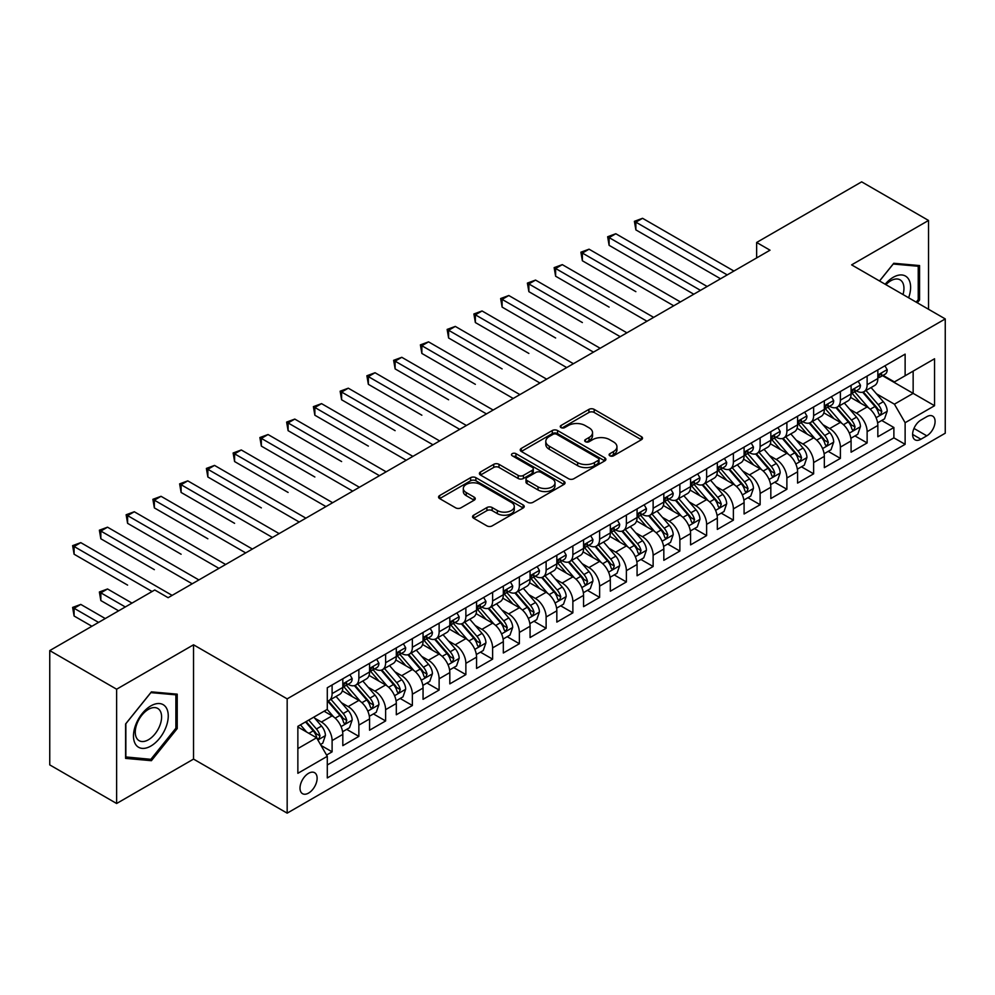 <?xml version="1.0" encoding="UTF-8"?>
<svg xmlns="http://www.w3.org/2000/svg" width="995" height="995" viewBox="0 0 995 995"><rect width="100%" height="100%" fill="white"/><g stroke="black" fill="none" stroke-linecap="round" stroke-linejoin="round"><path stroke-width="1.49" d="M609.86 455.81A2.599 1.505 0 0 0 613.542 455.81L641.439 439.703A3.719 2.139 0 0 0 642.521 438.186A3.719 2.139 0 0 0 641.439 436.668L594.177 409.38A3.719 2.139 0 0 0 588.928 409.38L561.018 425.487A2.599 1.505 0 0 0 560.26 426.544A2.599 1.505 0 0 0 561.018 427.601A2.599 1.505 0 0 0 564.7 427.601L568.307 425.524A11.878 6.865 0 0 1 585.11 425.524L589.052 427.8A11.878 6.865 0 0 1 592.535 432.651A11.878 6.865 0 0 1 589.052 437.501L585.446 439.579A2.599 1.505 0 0 0 584.687 440.648A2.599 1.505 0 0 0 585.446 441.705A2.599 1.505 0 0 0 589.115 441.705L592.734 439.616A11.878 6.865 0 0 1 609.537 439.616L613.48 441.892A11.878 6.865 0 0 1 616.95 446.743A11.878 6.865 0 0 1 613.48 451.593L609.86 453.683A2.599 1.505 0 0 0 609.102 454.74A2.599 1.505 0 0 0 609.86 455.81L609.86 453.683M308.574 793.077A12.102 6.99 120 0 0 316.472 782.406A12.102 6.99 120 0 0 314.619 772.705A12.102 6.99 120 0 0 308.574 773.302A12.102 6.99 120 0 0 300.664 783.973A12.102 6.99 120 0 0 302.517 793.674A12.102 6.99 120 0 0 308.574 793.077M473.645 515.199A3.719 2.139 0 0 0 472.563 516.716A3.719 2.139 0 0 0 473.645 518.221L486.916 525.882A3.719 2.139 0 0 0 492.164 525.882L523.146 507.997A3.719 2.139 0 0 0 524.228 506.48A3.719 2.139 0 0 0 523.146 504.962L475.884 477.675A3.719 2.139 0 0 0 470.635 477.675L439.641 495.56A3.719 2.139 0 0 0 438.559 497.077A3.719 2.139 0 0 0 439.641 498.594L455.66 507.836A3.719 2.139 0 0 0 460.909 507.836L474.18 500.187A3.719 2.139 0 0 0 475.262 498.669A3.719 2.139 0 0 0 474.18 497.152L466.232 492.562A9.938 5.734 0 0 1 463.322 488.508A9.938 5.734 0 0 1 469.453 483.209A9.938 5.734 0 0 1 480.274 484.453L511.393 502.425A9.938 5.734 0 0 1 514.303 506.48A9.938 5.734 0 0 1 508.171 511.778A9.938 5.734 0 0 1 497.351 510.534L492.164 507.537A3.719 2.139 0 0 0 486.916 507.537L473.645 515.199L473.645 518.221M193.54 644.797L116.626 689.212L49.75 650.593L49.75 764.894L116.626 803.5L193.54 759.098L287.169 813.151L287.169 698.863L193.54 644.797L193.54 759.098M928.534 309.271L928.534 220.455L851.62 264.869L945.25 318.922L287.169 698.863M928.534 220.455L861.658 181.849L756.648 242.469L756.648 257.916M49.75 650.593L154.747 589.973L168.13 597.697L770.03 250.193L756.648 242.469M568.568 478.732A3.719 2.139 0 0 0 573.829 478.732L604.811 460.847A3.719 2.139 0 0 0 605.893 459.329A3.719 2.139 0 0 0 604.811 457.812L557.548 430.524A3.719 2.139 0 0 0 552.287 430.524L521.305 448.409A3.719 2.139 0 0 0 520.223 449.927A3.719 2.139 0 0 0 521.305 451.444L568.568 478.732M513.283 456.369A2.599 1.505 0 0 1 515.92 456.73L515.92 453.645L563.978 481.381A3.719 2.139 0 0 1 565.06 482.898A3.719 2.139 0 0 1 563.978 484.416L532.997 502.313A3.719 2.139 0 0 1 527.736 502.313L480.473 475.025L480.473 471.991A3.719 2.139 0 0 0 479.391 473.508A3.719 2.139 0 0 0 480.473 475.025M480.473 471.991L493.731 464.329A3.719 2.139 0 0 1 498.992 464.329L518.159 475.399A3.719 2.139 0 0 0 523.407 475.399L532.201 470.324A3.719 2.139 0 0 0 533.295 468.807A3.719 2.139 0 0 0 532.201 467.289L512.251 455.772A2.599 1.505 0 0 1 511.492 454.703A2.599 1.505 0 0 1 513.097 453.322A2.599 1.505 0 0 1 515.92 453.645M326.559 755.043L332.106 751.834L321.012 745.429M314.694 718.154L321.41 722.022A15.136 8.731 60 0 1 332.106 740.566L342.815 734.385L342.815 745.653L358.859 736.387L346.695 729.36M341.447 702.706L348.163 706.587A15.136 8.731 60 0 1 358.859 725.119L369.568 718.937L369.568 730.218L385.612 720.952L373.436 713.925M368.2 687.259L374.916 691.139A15.136 8.731 60 0 1 385.612 709.671L396.308 703.49L396.308 714.771L412.365 705.505L400.189 698.478M394.953 671.812L401.669 675.692A15.136 8.731 60 0 1 412.365 694.224L423.062 688.055L423.062 699.323L439.118 690.057L426.942 683.03M421.693 656.377L428.41 660.245A15.136 8.731 60 0 1 439.118 678.789L449.815 672.608L449.815 683.876L465.871 674.61L453.695 667.583M448.446 640.929L455.163 644.81A15.136 8.731 60 0 1 465.871 663.342L476.568 657.16L476.568 668.441L492.612 659.163L480.448 652.135M475.2 625.482L481.916 629.362A15.136 8.731 60 0 1 492.612 647.894L503.321 641.713L503.321 652.994L519.365 643.728L507.201 636.7M501.953 610.034L508.669 613.915A15.136 8.731 60 0 1 519.365 632.447L530.074 626.265L530.074 637.546L546.118 628.28L533.954 621.253M528.706 594.587L535.422 598.468A15.136 8.731 60 0 1 546.118 616.999L556.827 610.83L556.827 622.099L572.871 612.833L560.695 605.806M555.459 579.152L562.175 583.02A15.136 8.731 60 0 1 572.871 601.565L583.567 595.383L583.567 606.651L599.624 597.386L587.448 590.358M582.212 563.705L588.928 567.585A15.136 8.731 60 0 1 599.624 586.117L610.321 579.936L610.321 591.217L626.377 581.951L614.201 574.911M608.952 548.257L615.669 552.138A15.136 8.731 60 0 1 626.377 570.67L637.074 564.488L637.074 575.769L653.13 566.503L640.954 559.476M635.705 532.81L642.422 536.691A15.136 8.731 60 0 1 653.13 555.222L663.827 549.041L663.827 560.322L679.871 551.056L667.707 544.029M662.459 517.363L669.175 521.243A15.136 8.731 60 0 1 679.871 539.775L690.58 533.606L690.58 544.874L706.624 535.608L694.46 528.581M689.212 501.928L695.928 505.796A15.136 8.731 60 0 1 706.624 524.34L717.333 518.159L717.333 529.427L733.377 520.161L721.213 513.134M715.965 486.48L722.681 490.361A15.136 8.731 60 0 1 733.377 508.893L744.086 502.711L744.086 513.992L760.13 504.726L747.954 497.699M742.718 471.033L749.434 474.913A15.136 8.731 60 0 1 760.13 493.445L770.826 487.264L770.826 498.545L786.883 489.279L774.707 482.252M769.471 455.586L776.187 459.466A15.136 8.731 60 0 1 786.883 477.998L797.58 471.829L797.58 483.097L813.636 473.831L801.46 466.804M796.211 440.151L802.928 444.019A15.136 8.731 60 0 1 813.636 462.551L824.333 456.382L824.333 467.65L840.389 458.384L828.213 451.357M822.964 424.703L829.681 428.584A15.136 8.731 60 0 1 840.389 447.116L851.086 440.934L851.086 452.203L867.13 442.937L867.13 431.668A15.136 8.731 -120 0 0 856.434 413.136L849.718 409.256M854.966 435.909L867.13 442.937M342.815 734.385A15.136 8.731 -120 0 0 332.106 715.853L324.084 711.214M369.568 718.937A15.136 8.731 -120 0 0 358.859 700.405L342.317 690.853M396.308 703.49A15.136 8.731 -120 0 0 385.612 684.958L369.07 675.406M423.062 688.055A15.136 8.731 -120 0 0 412.365 669.511L395.823 659.959M449.815 672.608A15.136 8.731 -120 0 0 439.118 654.076L422.576 644.524M476.568 657.16A15.136 8.731 -120 0 0 465.871 638.628L449.317 629.076M503.321 641.713A15.136 8.731 -120 0 0 492.612 623.181L476.07 613.629M530.074 626.265A15.136 8.731 -120 0 0 519.365 607.734L502.823 598.182M556.827 610.83A15.136 8.731 -120 0 0 546.118 592.286L529.576 582.747M583.567 595.383A15.136 8.731 -120 0 0 572.871 576.851L556.329 567.299M610.321 579.936A15.136 8.731 -120 0 0 599.624 561.404L583.082 551.852M637.074 564.488A15.136 8.731 -120 0 0 626.377 545.956L609.835 536.404M663.827 549.041A15.136 8.731 -120 0 0 653.13 530.509L636.576 520.957M690.58 533.606A15.136 8.731 -120 0 0 679.871 515.074L663.329 505.522M717.333 518.159A15.136 8.731 -120 0 0 706.624 499.627L690.082 490.075M744.086 502.711A15.136 8.731 -120 0 0 733.377 484.179L716.835 474.627M770.826 487.264A15.136 8.731 -120 0 0 760.13 468.732L743.588 459.18M797.58 471.829A15.136 8.731 -120 0 0 786.883 453.285L770.341 443.733M824.333 456.382A15.136 8.731 -120 0 0 813.636 437.85L797.094 428.298M851.086 440.934A15.136 8.731 -120 0 0 840.389 422.402L823.835 412.85M926.793 416.681L920.91 420.089A11.729 6.766 120 0 0 913.248 430.425A11.729 6.766 120 0 0 915.039 439.815A11.729 6.766 120 0 0 920.91 439.23L926.793 435.835A11.729 6.766 120 0 0 934.454 425.499A11.729 6.766 120 0 0 932.651 416.109A11.729 6.766 120 0 0 926.793 416.681M287.169 813.151L945.25 433.211L945.25 318.922M297.866 748.588L316.597 737.78L327.293 756.312L327.293 777.941L905.127 444.33L905.127 422.713L894.418 404.181L876.471 393.809M327.293 756.312L297.866 773.302L297.866 726.35L327.293 709.36L327.293 687.744L905.127 354.133L905.127 375.762L934.554 358.772L934.554 405.724L905.127 422.713M348.026 684.261L348.163 684.349A15.136 8.731 60 0 0 355.725 685.095L366.434 678.913A15.136 8.731 -120 0 0 369.568 671.986L369.568 663.342M374.767 668.814L374.916 668.901A15.136 8.731 60 0 0 382.478 669.647L393.174 663.466A15.136 8.731 -120 0 0 396.308 656.538L396.308 647.894M401.52 653.367L401.669 653.454A15.136 8.731 60 0 0 409.231 654.2L419.927 648.019A15.136 8.731 -120 0 0 423.062 641.091L423.062 632.447M428.273 637.932L428.41 638.006A15.136 8.731 60 0 0 435.984 638.753L446.68 632.584A15.136 8.731 -120 0 0 449.815 625.656L449.815 616.999M455.026 622.484L455.163 622.559A15.136 8.731 60 0 0 462.737 623.318L473.433 617.136A15.136 8.731 -120 0 0 476.568 610.209L476.568 601.552M481.779 607.037L481.916 607.124A15.136 8.731 60 0 0 489.478 607.87L500.187 601.689A15.136 8.731 -120 0 0 503.321 594.761L503.321 586.117M508.532 591.59L508.669 591.677A15.136 8.731 60 0 0 516.231 592.423L526.94 586.242A15.136 8.731 -120 0 0 530.074 579.314L530.074 570.67M535.285 576.142L535.422 576.229A15.136 8.731 60 0 0 542.984 576.976L553.693 570.807A15.136 8.731 -120 0 0 556.827 563.879L556.827 555.222M562.026 560.707L562.175 560.782A15.136 8.731 60 0 0 569.737 561.528L580.433 555.359A15.136 8.731 -120 0 0 583.567 548.432L583.567 539.775M588.779 545.26L588.928 545.335A15.136 8.731 60 0 0 596.49 546.093L607.186 539.912A15.136 8.731 -120 0 0 610.321 532.984L610.321 524.34M615.532 529.813L615.669 529.9A15.136 8.731 60 0 0 623.243 530.646L633.939 524.464A15.136 8.731 -120 0 0 637.074 517.537L637.074 508.893M642.285 514.365L642.422 514.452A15.136 8.731 60 0 0 649.996 515.199L660.692 509.017A15.136 8.731 -120 0 0 663.827 502.089L663.827 493.445M669.038 498.93L669.175 499.005A15.136 8.731 60 0 0 676.737 499.751L687.446 493.582A15.136 8.731 -120 0 0 690.58 486.654L690.58 477.998M695.791 483.483L695.928 483.558A15.136 8.731 60 0 0 703.49 484.316L714.199 478.135A15.136 8.731 -120 0 0 717.333 471.207L717.333 462.551M722.544 468.036L722.681 468.11A15.136 8.731 60 0 0 730.243 468.869L740.952 462.687A15.136 8.731 -120 0 0 744.086 455.76L744.086 447.116M749.285 452.588L749.434 452.675A15.136 8.731 60 0 0 756.996 453.421L767.692 447.24A15.136 8.731 -120 0 0 770.826 440.312L770.826 431.668M776.038 437.141L776.187 437.228A15.136 8.731 60 0 0 783.749 437.974L794.445 431.793A15.136 8.731 -120 0 0 797.58 424.865L797.58 416.221M802.791 421.706L802.928 421.78A15.136 8.731 60 0 0 810.502 422.527L821.198 416.358A15.136 8.731 -120 0 0 824.333 409.43L824.333 400.774M829.544 406.258L829.681 406.333A15.136 8.731 60 0 0 837.255 407.092L847.951 400.91A15.136 8.731 -120 0 0 851.086 393.983L851.086 385.326M327.293 764.968L893.883 437.85L893.883 427.502L877.839 436.768L877.839 425.487A15.136 8.731 -120 0 0 867.13 406.955L850.588 397.403M856.297 390.811L856.434 390.898A15.136 8.731 -120 0 0 863.996 391.644A15.136 8.731 -120 0 0 867.13 384.717L867.13 376.06M863.996 391.644L874.704 385.463A15.136 8.731 -120 0 0 877.839 378.535L877.839 369.891M332.106 684.958L332.106 693.614A15.136 8.731 60 0 1 328.972 700.542A15.136 8.731 60 0 1 327.293 701.152M328.972 700.542L339.681 694.361A15.136 8.731 -120 0 0 342.815 687.433L342.815 678.777M358.859 669.511L358.859 678.167A15.136 8.731 60 0 1 355.725 685.095M385.612 654.076L385.612 662.72A15.136 8.731 60 0 1 382.478 669.647M412.365 638.628L412.365 647.272A15.136 8.731 60 0 1 409.231 654.2M439.118 623.181L439.118 631.825A15.136 8.731 60 0 1 435.984 638.753M465.871 607.734L465.871 616.39A15.136 8.731 60 0 1 462.737 623.318M492.612 592.286L492.612 600.943A15.136 8.731 60 0 1 489.478 607.87M519.365 576.851L519.365 585.495A15.136 8.731 60 0 1 516.231 592.423M546.118 561.404L546.118 570.048A15.136 8.731 60 0 1 542.984 576.976M572.871 545.956L572.871 554.601A15.136 8.731 60 0 1 569.737 561.528M599.624 530.509L599.624 539.166A15.136 8.731 60 0 1 596.49 546.093M626.377 515.062L626.377 523.718A15.136 8.731 60 0 1 623.243 530.646M653.13 499.627L653.13 508.271A15.136 8.731 60 0 1 649.996 515.199M679.871 484.179L679.871 492.823A15.136 8.731 60 0 1 676.737 499.751M706.624 468.732L706.624 477.389A15.136 8.731 60 0 1 703.49 484.316M733.377 453.285L733.377 461.941A15.136 8.731 60 0 1 730.243 468.869M760.13 437.85L760.13 446.494A15.136 8.731 60 0 1 756.996 453.421M786.883 422.402L786.883 431.046A15.136 8.731 60 0 1 783.749 437.974M813.636 406.955L813.636 415.599A15.136 8.731 60 0 1 810.502 422.527M840.389 391.508L840.389 400.164A15.136 8.731 60 0 1 837.255 407.092M840.389 447.116L840.389 458.384M813.636 462.551L813.636 473.831M786.883 477.998L786.883 489.279M760.13 493.445L760.13 504.726M733.377 508.893L733.377 520.161M706.624 524.34L706.624 535.608M679.871 539.775L679.871 551.056M653.13 555.222L653.13 566.503M626.377 570.67L626.377 581.951M599.624 586.117L599.624 597.386M572.871 601.565L572.871 612.833M546.118 616.999L546.118 628.28M519.365 632.447L519.365 643.728M492.612 647.894L492.612 659.163M465.871 663.342L465.871 674.61M439.118 678.789L439.118 690.057M412.365 694.224L412.365 705.505M385.612 709.671L385.612 720.952M358.859 725.119L358.859 736.387M332.106 740.566L332.106 751.834M316.597 737.78L297.866 726.972M894.418 404.181L913.149 393.361L913.149 371.123L934.554 358.772M882.515 375.675L934.554 405.724M883.05 375.364L894.418 381.931L905.127 375.762M116.626 689.212L116.626 803.5M881.719 420.475L893.883 427.502M893.883 437.85L905.127 444.33M917.315 302.791L919.567 299.992L919.567 265.565L893.759 263.265L879.518 280.976M125.594 758.389L151.402 760.69L177.222 728.576L177.222 694.162L151.402 691.861L125.594 723.974L125.594 758.389M918.236 299.221L919.567 299.992M175.879 727.805L177.222 728.576M148.678 759.123L151.402 760.69M610.905 456.17L613.48 454.69A11.878 6.865 0 0 0 616.95 449.839L616.95 446.743M592.535 432.651L592.535 435.735A11.878 6.865 0 0 1 589.052 440.586L586.478 442.078M641.389 439.728L594.177 412.465A3.719 2.139 0 0 0 588.928 412.465L562.063 427.974M604.761 460.872L557.548 433.609A3.719 2.139 0 0 0 552.287 433.609L521.355 451.469M598.244 460.387A2.599 1.505 0 0 0 599.002 459.329A2.599 1.505 0 0 0 598.244 458.272L556.752 434.317A2.599 1.505 0 0 0 553.083 434.317L549.277 436.519A11.878 6.865 0 0 0 545.795 441.37A11.878 6.865 0 0 0 549.277 446.22L577.635 462.588A11.878 6.865 0 0 0 594.438 462.588L598.244 460.387L598.244 463.483A2.599 1.505 0 0 0 599.002 462.414L599.002 459.329M545.795 441.37L545.795 444.454A11.878 6.865 0 0 0 549.277 449.305L549.277 446.22M598.244 463.483L594.438 465.672A11.878 6.865 0 0 1 577.635 465.672L549.277 449.305M480.523 475.05L493.731 467.426L493.731 464.329M533.295 468.807L533.295 471.891A3.719 2.139 0 0 1 532.201 473.409L523.407 478.483A3.719 2.139 0 0 1 518.159 478.483L498.992 467.426A3.719 2.139 0 0 0 493.731 467.426M515.92 456.73L563.929 484.453M538.046 486.878A9.938 5.734 0 0 0 548.879 488.122A9.938 5.734 0 0 0 555.011 482.824A9.938 5.734 0 0 0 552.101 478.769L541.131 472.438A3.719 2.139 0 0 0 535.882 472.438L527.089 477.525A3.719 2.139 0 0 0 525.994 479.043A3.719 2.139 0 0 0 527.089 480.548L538.046 486.878L538.046 489.975A9.938 5.734 0 0 0 548.879 491.219A9.938 5.734 0 0 0 555.011 485.921L555.011 482.824M525.994 479.043L525.994 482.127A3.719 2.139 0 0 0 527.089 483.645L527.089 480.548M538.046 489.975L527.089 483.645M514.303 506.48L514.303 509.564A9.938 5.734 0 0 1 508.171 514.863A9.938 5.734 0 0 1 497.351 513.619L492.164 510.622A3.719 2.139 0 0 0 486.916 510.622L473.695 518.258M463.322 488.508L463.322 491.605A9.938 5.734 0 0 0 466.232 495.659L466.232 492.562M474.13 500.211L466.232 495.659M523.146 504.962L523.146 507.997L475.884 480.759A3.719 2.139 0 0 0 470.635 480.759L439.69 498.619L439.641 495.56M877.615 422.838L884.53 418.845L887.204 411.122A10.025 5.783 -120 0 0 883.299 401.706L871.073 387.565M868.623 407.938L854.655 391.756M860.675 403.224L852.566 393.833A24.029 13.868 -120 0 0 851.819 393M635.867 291.659L582.373 260.765L582.373 253.053L589.052 249.185L680.406 301.933M862.64 392.192L875.003 406.495A10.025 5.783 60 0 1 878.573 413.41L879.306 414.592L880.662 414.405L881.781 411.557A10.025 5.783 -120 0 0 878.212 404.642L865.986 390.5M863.361 391.955L876.645 407.328A5.112 2.948 60 0 1 877.938 409.331L881.781 411.557M884.928 365.799L887.204 369.73A10.025 5.783 60 0 1 885.127 374.17L880.04 377.105A10.025 5.783 -120 0 0 881.781 374.792L881.57 373.909M727.221 274.906L635.867 222.159L642.559 218.303L733.912 271.038M878.175 377.578L878.212 377.578A10.025 5.783 -120 0 0 880.04 377.105M880.488 374.045L881.781 374.792C881.16 373.287 880.09 373.896 878.573 376.645A10.025 5.783 60 0 1 877.839 378.075M720.542 278.762L635.867 229.882L635.867 222.159L634.4 221.313L642.559 218.303M635.867 229.882L634.4 221.313M908.634 297.779A24.589 14.204 120 0 0 893.224 277.294A24.589 14.204 120 0 0 885.164 284.234M903.012 294.532A18.619 10.746 120 0 0 900.089 279.844A18.619 10.746 120 0 0 890.786 280.764A18.619 10.746 120 0 0 885.911 284.657M879.568 281L893.224 264.023L918.236 266.262L918.236 299.607L916.196 302.144M916.569 265.304L918.236 266.262M165.929 727.308A24.589 14.204 120 0 0 159.561 703.552A24.589 14.204 120 0 0 135.805 724.621A24.589 14.204 120 0 0 142.173 748.377A24.589 14.204 120 0 0 165.929 727.308M159.834 725.579A18.619 10.746 120 0 0 157.745 708.44A18.619 10.746 120 0 0 137.036 723.539A18.619 10.746 120 0 0 139.126 740.678A18.619 10.746 120 0 0 159.834 725.579M125.855 757.083L125.855 723.726L150.867 692.619L175.879 694.846L175.879 728.203L150.867 759.322L125.594 756.921M174.225 693.888L175.879 694.846M850.862 438.285L857.777 434.293L860.451 426.569A10.025 5.783 -120 0 0 856.546 417.154L844.32 403M841.869 423.372L827.902 407.204M833.922 418.671L825.813 409.281A24.029 13.868 -120 0 0 825.066 408.447M609.114 307.107L555.62 276.212L555.62 268.488L562.299 264.633L653.665 317.38M835.887 407.627L848.25 421.942A10.025 5.783 60 0 1 851.819 428.845L852.553 430.039L853.909 429.852L855.041 426.992A10.025 5.783 -120 0 0 851.459 420.089L839.233 405.935M836.608 407.403L849.904 422.775A5.112 2.948 60 0 1 851.185 424.778L855.041 426.992M824.109 453.732L831.024 449.74L833.698 442.016A10.025 5.783 -120 0 0 829.793 432.601L817.567 418.447M815.116 438.82L801.149 422.651M807.169 434.118L799.06 424.728A24.029 13.868 -120 0 0 798.313 423.895M582.373 322.554L528.867 291.659L528.867 283.936L535.559 280.08L626.912 332.815M809.134 423.074L821.497 437.39A10.025 5.783 60 0 1 825.079 444.292L825.8 445.486L827.156 445.287L828.288 442.439A10.025 5.783 -120 0 0 824.706 435.536L812.492 421.382M809.868 422.838L823.151 438.223A5.112 2.948 60 0 1 824.432 440.225L828.288 442.439M797.356 469.167L804.271 465.187L806.945 457.464A10.025 5.783 -120 0 0 803.04 448.048L790.814 433.895M788.363 454.267L774.396 438.099M780.416 449.553L772.307 440.176A24.029 13.868 -120 0 0 771.573 439.33M555.62 337.989L502.114 307.107L502.114 299.383L508.806 295.515L600.159 348.262M782.381 438.521L794.744 452.837A10.025 5.783 60 0 1 798.326 459.74L799.047 460.934L800.403 460.735L801.535 457.887A10.025 5.783 -120 0 0 797.953 450.984L785.739 436.83M783.115 438.285L796.398 453.67A5.112 2.948 60 0 1 797.679 455.66L801.535 457.887M770.603 484.615L777.518 480.622L780.192 472.899A10.025 5.783 -120 0 0 776.287 463.496L764.061 449.342M761.623 469.715L747.643 453.533M753.663 465.001L745.566 455.61A24.029 13.868 -120 0 0 744.82 454.777M528.867 353.436L475.361 322.554L475.361 314.83L482.053 310.962L573.406 363.71M755.628 453.969L767.991 468.284A10.025 5.783 60 0 1 771.573 475.187L772.294 476.369L773.65 476.182L774.782 473.334A10.025 5.783 -120 0 0 771.212 466.431L758.986 452.277M756.362 453.732L769.645 469.105A5.112 2.948 60 0 1 770.926 471.108L774.782 473.334M858.175 381.234L860.451 385.177A10.025 5.783 60 0 1 858.374 389.617L853.287 392.552A10.025 5.783 -120 0 0 855.041 390.239L854.829 389.344M700.48 290.341L609.114 237.606L615.805 233.738L707.159 286.485M851.421 393.013L851.459 393.013A10.025 5.783 -120 0 0 853.287 392.552M853.735 389.493L855.041 390.239C854.406 388.734 853.337 389.344 851.819 392.092A10.025 5.783 60 0 1 851.086 393.522M693.789 294.209L609.114 245.33L609.114 237.606L607.646 236.748L615.805 233.738M609.114 245.33L607.646 236.748M831.422 396.682L833.698 400.624A10.025 5.783 60 0 1 831.621 405.052L826.534 407.987A10.025 5.783 -120 0 0 828.288 405.686L828.076 404.791M673.727 305.788L580.893 252.195L589.052 249.185M824.668 408.46L824.706 408.46A10.025 5.783 -120 0 0 826.534 407.987M826.994 404.94L828.288 405.686C827.653 404.169 826.584 404.791 825.079 407.54A10.025 5.783 60 0 1 824.333 408.957M582.373 260.765L580.893 252.195M804.669 412.129L806.945 416.072A10.025 5.783 60 0 1 804.868 420.499L799.781 423.435A10.025 5.783 -120 0 0 801.535 421.134L801.323 420.238M646.974 321.236L554.14 267.643L562.299 264.633M797.915 423.907L797.953 423.907A10.025 5.783 -120 0 0 799.781 423.435M800.241 420.375L801.535 421.134C800.9 419.616 799.831 420.238 798.326 422.987A10.025 5.783 60 0 1 797.58 424.405M555.62 276.212L554.14 267.643M777.916 427.576L780.192 431.507A10.025 5.783 60 0 1 778.115 435.947L773.04 438.882A10.025 5.783 -120 0 0 774.782 436.569L774.57 435.686M620.221 336.683L527.4 283.09L535.559 280.08M771.162 439.355L771.212 439.355A10.025 5.783 -120 0 0 773.04 438.882M773.488 435.822L774.782 436.569C774.147 435.064 773.078 435.686 771.573 438.422A10.025 5.783 60 0 1 770.826 439.852M528.867 291.659L527.4 283.09M743.85 500.062L750.765 496.07L753.439 488.346A10.025 5.783 -120 0 0 749.533 478.931L737.32 464.789M734.87 485.162L720.902 468.981M726.922 480.448L718.813 471.058A24.029 13.868 -120 0 0 718.067 470.225M502.114 368.884L448.608 337.989L448.608 330.278L455.3 326.41L546.653 379.157M728.887 469.404L741.25 483.719A10.025 5.783 60 0 1 744.82 490.635L745.553 491.816L746.909 491.629L748.029 488.781A10.025 5.783 -120 0 0 744.459 481.866L732.233 467.725M729.609 469.18L742.892 484.553A5.112 2.948 60 0 1 744.185 486.555L748.029 488.781M751.175 443.024L753.439 446.954A10.025 5.783 60 0 1 751.362 451.394L746.287 454.329A10.025 5.783 -120 0 0 748.029 452.016L747.817 451.133M593.468 352.13L500.647 298.537L508.806 295.515M744.409 454.802L744.459 454.802A10.025 5.783 -120 0 0 746.287 454.329M746.735 451.27L748.029 452.016C747.394 450.511 746.325 451.121 744.82 453.869A10.025 5.783 60 0 1 744.086 455.3M502.114 307.107L500.647 298.537M717.109 515.51L724.012 511.517L726.686 503.793A10.025 5.783 -120 0 0 722.78 494.378L710.567 480.224M708.117 500.597L694.149 484.428M700.169 495.896L692.06 486.505A24.029 13.868 -120 0 0 691.314 485.672M475.361 384.331L421.855 353.436L421.855 345.713L428.546 341.857L519.9 394.605M702.134 484.851L714.497 499.167A10.025 5.783 60 0 1 718.067 506.069L718.8 507.263L720.156 507.077L721.275 504.216A10.025 5.783 -120 0 0 717.706 497.313L705.48 483.16M702.856 484.615L716.139 500A5.112 2.948 60 0 1 717.432 502.002L721.275 504.216M724.422 458.459L726.686 462.401A10.025 5.783 60 0 1 724.621 466.842L719.534 469.777A10.025 5.783 -120 0 0 721.275 467.463L721.064 466.568M566.715 367.565L473.894 313.972L482.053 310.962M717.669 470.237L717.706 470.237A10.025 5.783 -120 0 0 719.534 469.777M719.982 466.717L721.275 467.463C720.654 465.946 719.572 466.568 718.067 469.317A10.025 5.783 60 0 1 717.333 470.747M475.361 322.554L473.894 313.972M690.356 530.957L697.271 526.964L699.945 519.241A10.025 5.783 -120 0 0 696.04 509.826L683.814 495.672M681.364 516.044L667.396 499.876M673.416 511.343L665.307 501.953A24.029 13.868 -120 0 0 664.561 501.119M448.608 399.779L395.114 368.884L395.114 361.16L401.793 357.304L493.147 410.039M675.381 500.298L687.744 514.614A10.025 5.783 60 0 1 691.314 521.517L692.047 522.711L693.403 522.512L694.522 519.664A10.025 5.783 -120 0 0 690.953 512.761L678.727 498.607M676.102 500.062L689.386 515.447A5.112 2.948 60 0 1 690.679 517.437L694.522 519.664M697.669 473.906L699.945 477.849A10.025 5.783 60 0 1 697.868 482.276L692.781 485.212A10.025 5.783 -120 0 0 694.522 482.911L694.311 482.015M539.962 383.013L447.141 329.42L455.3 326.41M690.916 485.684L690.953 485.684A10.025 5.783 -120 0 0 692.781 485.212M693.229 482.165L694.522 482.911C693.901 481.393 692.831 482.015 691.314 484.764A10.025 5.783 60 0 1 690.58 486.182M448.608 337.989L447.141 329.42M663.603 546.392L670.518 542.412L673.192 534.688A10.025 5.783 -120 0 0 669.287 525.273L657.061 511.119M654.611 531.492L640.643 515.323M646.663 526.778L638.554 517.4A24.029 13.868 -120 0 0 637.807 516.554M421.855 415.213L368.361 384.331L368.361 376.607L375.04 372.739L466.406 425.487M648.628 515.746L660.991 530.061A10.025 5.783 60 0 1 664.561 536.964L665.294 538.158L666.65 537.959L667.782 535.111A10.025 5.783 -120 0 0 664.2 528.208L651.974 514.054M649.349 515.51L662.645 530.895A5.112 2.948 60 0 1 663.926 532.885L667.782 535.111M670.916 489.353L673.192 493.296A10.025 5.783 60 0 1 671.115 497.724L666.028 500.659A10.025 5.783 -120 0 0 667.782 498.346L667.57 497.463M513.221 398.46L420.387 344.867L428.546 341.857M664.162 501.132L664.2 501.132A10.025 5.783 -120 0 0 666.028 500.659M666.476 497.599L667.782 498.346C667.147 496.841 666.078 497.463 664.561 500.199A10.025 5.783 60 0 1 663.827 501.629M421.855 353.436L420.387 344.867M636.85 561.839L643.765 557.847L646.439 550.123A10.025 5.783 -120 0 0 642.534 540.72L630.308 526.566M627.857 546.939L613.89 530.758M619.91 542.225L611.801 532.835A24.029 13.868 -120 0 0 611.054 532.002M395.114 430.661L341.608 399.779L341.608 392.055L348.3 388.187L439.653 440.934M621.875 531.193L634.238 545.496A10.025 5.783 60 0 1 637.82 552.412L638.541 553.593L639.897 553.407L641.029 550.558A10.025 5.783 -120 0 0 637.447 543.643L625.233 529.502M622.609 530.957L635.892 546.33A5.112 2.948 60 0 1 637.173 548.332L641.029 550.558M610.097 577.287L617.012 573.294L619.686 565.57A10.025 5.783 -120 0 0 615.781 556.155L603.555 542.014M601.104 562.386L587.137 546.205M593.157 557.673L585.048 548.282A24.029 13.868 -120 0 0 584.314 547.449M368.361 446.108L314.855 415.213L314.855 407.49L321.547 403.634L412.9 456.382M595.122 546.628L607.485 560.944A10.025 5.783 60 0 1 611.067 567.859L611.788 569.04L613.144 568.854L614.276 566.006A10.025 5.783 -120 0 0 610.694 559.09L598.48 544.937M595.856 546.404L609.139 561.777A5.112 2.948 60 0 1 610.42 563.779L614.276 566.006M583.344 592.734L590.259 588.741L592.933 581.018A10.025 5.783 -120 0 0 589.028 571.603L576.801 557.449M574.364 577.821L560.384 561.653M566.404 573.12L558.307 563.73A24.029 13.868 -120 0 0 557.561 562.896M341.608 461.556L288.102 430.661L288.102 422.937L294.794 419.082L386.147 471.817M568.369 562.076L580.732 576.391A10.025 5.783 60 0 1 584.314 583.294L585.035 584.488L586.391 584.301L587.523 581.441A10.025 5.783 -120 0 0 583.953 574.538L571.727 560.384M569.103 561.839L582.386 577.224A5.112 2.948 60 0 1 583.667 579.227L587.523 581.441M556.591 608.181L563.506 604.189L566.18 596.465A10.025 5.783 -120 0 0 562.274 587.05L550.061 572.896M547.611 593.269L533.643 577.1M539.663 588.555L531.554 579.177A24.029 13.868 -120 0 0 530.808 578.331M314.855 477.003L261.349 446.108L261.349 438.385L268.041 434.529L359.394 487.264M541.628 577.523L553.991 591.838A10.025 5.783 60 0 1 557.561 598.741L558.294 599.935L559.65 599.736L560.77 596.888A10.025 5.783 -120 0 0 557.2 589.985L544.974 575.831M542.35 577.287L555.633 592.672A5.112 2.948 60 0 1 556.926 594.662L560.77 596.888M529.85 623.616L536.753 619.624L539.427 611.913A10.025 5.783 -120 0 0 535.521 602.497L523.308 588.343M520.858 608.716L506.89 592.547M512.91 604.002L504.801 594.624A24.029 13.868 -120 0 0 504.055 593.779M288.102 492.438L234.596 461.556L234.596 453.832L241.287 449.964L332.641 502.711M514.875 592.97L527.238 607.286A10.025 5.783 60 0 1 530.808 614.189L531.541 615.37L532.897 615.184L534.016 612.335A10.025 5.783 -120 0 0 530.447 605.433L518.221 591.279M515.597 592.734L528.88 608.119A5.112 2.948 60 0 1 530.173 610.109L534.016 612.335M503.097 639.064L510.012 635.071L512.686 627.347A10.025 5.783 -120 0 0 508.781 617.932L496.555 603.791M494.105 624.163L480.137 607.982M486.157 619.45L478.048 610.059A24.029 13.868 -120 0 0 477.301 609.226M261.349 507.885L207.855 476.991L207.855 469.279L214.534 465.411L305.888 518.159M488.122 608.418L500.485 622.721A10.025 5.783 60 0 1 504.055 629.636L504.788 630.818L506.144 630.631L507.263 627.783A10.025 5.783 -120 0 0 503.694 620.868L491.468 606.726M488.844 608.181L502.127 623.554A5.112 2.948 60 0 1 503.42 625.556L507.263 627.783M476.344 654.511L483.259 650.519L485.933 642.795A10.025 5.783 -120 0 0 482.028 633.38L469.802 619.226M467.351 639.598L453.384 623.43M459.404 634.897L451.295 625.507A24.029 13.868 -120 0 0 450.548 624.673M234.596 523.333L181.102 492.438L181.102 484.714L187.781 480.859L279.147 533.606M461.369 623.853L473.732 638.168A10.025 5.783 60 0 1 477.301 645.071L478.035 646.265L479.391 646.078L480.51 643.218A10.025 5.783 -120 0 0 476.941 636.315L464.715 622.161M462.09 623.629L475.386 639.001A5.112 2.948 60 0 1 476.667 641.004L480.51 643.218M449.591 669.958L456.506 665.966L459.18 658.242A10.025 5.783 -120 0 0 455.275 648.827L443.049 634.673M440.598 655.046L426.631 638.877M432.651 650.344L424.542 640.954A24.029 13.868 -120 0 0 423.795 640.121M207.855 538.78L154.349 507.885L154.349 500.162L161.041 496.306L252.394 549.041M434.616 639.3L446.979 653.615A10.025 5.783 60 0 1 450.561 660.518L451.282 661.712L452.638 661.513L453.77 658.665A10.025 5.783 -120 0 0 450.188 651.762L437.974 637.608M435.35 639.064L448.633 654.449A5.112 2.948 60 0 1 449.914 656.451L453.77 658.665M422.838 685.393L429.753 681.413L432.427 673.69A10.025 5.783 -120 0 0 428.522 664.274L416.296 650.121M413.845 670.493L399.878 654.324M405.898 665.779L397.789 656.401A24.029 13.868 -120 0 0 397.055 655.556M181.102 554.227L127.596 523.333L127.596 515.609L134.288 511.753L225.641 564.488M407.863 654.747L420.226 669.063A10.025 5.783 60 0 1 423.808 675.966L424.529 677.16L425.885 676.961L427.017 674.112A10.025 5.783 -120 0 0 423.435 667.21L411.221 653.056M408.597 654.511L421.88 669.896A5.112 2.948 60 0 1 423.161 671.886L427.017 674.112M396.085 700.841L403 696.848L405.674 689.125A10.025 5.783 -120 0 0 401.769 679.722L389.542 665.568M387.105 685.941L373.125 669.759M379.145 681.227L371.048 671.836A24.029 13.868 -120 0 0 370.302 671.003M154.349 569.662L100.843 538.78L100.843 531.056L107.535 527.188L198.888 579.936M381.11 670.195L393.473 684.51A10.025 5.783 60 0 1 397.055 691.413L397.776 692.595L399.132 692.408L400.264 689.56A10.025 5.783 -120 0 0 396.694 682.657L384.468 668.503M381.844 669.958L395.127 685.344A5.112 2.948 60 0 1 396.408 687.334L400.264 689.56M369.332 716.288L376.247 712.296L378.921 704.572A10.025 5.783 -120 0 0 375.015 695.157L362.802 681.015M360.352 701.388L346.384 685.207M352.404 696.674L344.295 687.284A24.029 13.868 -120 0 0 343.549 686.45M127.596 585.11L74.09 554.215L74.09 546.504L80.782 542.636L172.135 595.383M354.369 685.63L366.732 699.945A10.025 5.783 60 0 1 370.302 706.86L371.035 708.042L372.391 707.855L373.511 705.007A10.025 5.783 -120 0 0 369.941 698.092L357.715 683.951M355.091 685.406L368.374 700.779A5.112 2.948 60 0 1 369.667 702.781L373.511 705.007M342.591 731.735L349.494 727.743L352.168 720.019A10.025 5.783 -120 0 0 348.262 710.604L336.049 696.45M333.599 716.823L327.193 709.423M325.651 712.121L324.606 710.915M132.012 603.107L107.535 588.978L100.843 592.833L100.843 600.557L118.629 610.83M327.616 701.077L339.979 715.393A10.025 5.783 60 0 1 343.549 722.295L344.282 723.489L345.638 723.303L346.757 720.442A10.025 5.783 -120 0 0 343.188 713.539L330.962 699.385M328.338 700.841L341.621 716.226A5.112 2.948 60 0 1 342.914 718.228L346.757 720.442M100.843 600.557L99.376 591.988L125.32 606.962M99.376 591.988L107.535 588.978M644.163 504.801L646.439 508.731A10.025 5.783 60 0 1 644.362 513.171L639.275 516.106A10.025 5.783 -120 0 0 641.029 513.793L640.817 512.91M486.468 413.908L393.634 360.314L401.793 357.304M637.409 516.579L637.447 516.579A10.025 5.783 -120 0 0 639.275 516.106M639.735 513.047L641.029 513.793C640.394 512.288 639.325 512.898 637.82 515.646A10.025 5.783 60 0 1 637.074 517.077M395.114 368.884L393.634 360.314M617.41 520.236L619.686 524.178A10.025 5.783 60 0 1 617.609 528.619L612.522 531.554A10.025 5.783 -120 0 0 614.276 529.24L614.064 528.357M459.715 429.355L366.881 375.762L375.04 372.739M610.656 532.014L610.694 532.014A10.025 5.783 -120 0 0 612.522 531.554M612.982 528.494L614.276 529.24C613.641 527.736 612.572 528.345 611.067 531.094A10.025 5.783 60 0 1 610.321 532.524M368.361 384.331L366.881 375.762M590.657 535.683L592.933 539.626A10.025 5.783 60 0 1 590.856 544.066L585.781 546.989A10.025 5.783 -120 0 0 587.523 544.688L587.311 543.792M432.962 444.79L340.141 391.197L348.3 388.187M583.903 547.461L583.953 547.461A10.025 5.783 -120 0 0 585.781 546.989M586.229 543.942L587.523 544.688C586.888 543.17 585.819 543.792 584.314 546.541A10.025 5.783 60 0 1 583.567 547.971M341.608 399.779L340.141 391.197M563.904 551.13L566.18 555.073A10.025 5.783 60 0 1 564.103 559.501L559.028 562.436A10.025 5.783 -120 0 0 560.77 560.135L560.558 559.24M406.209 460.237L313.388 406.644L321.547 403.634M557.15 562.909L557.2 562.909A10.025 5.783 -120 0 0 559.028 562.436M559.476 559.389L560.77 560.135C560.135 558.618 559.066 559.24 557.561 561.988A10.025 5.783 60 0 1 556.827 563.406M314.855 415.213L313.388 406.644M537.163 566.578L539.427 570.508A10.025 5.783 60 0 1 537.362 574.948L532.275 577.884A10.025 5.783 -120 0 0 534.016 575.57L533.805 574.687M379.456 475.685L286.635 422.091L294.794 419.082M530.41 578.356L530.447 578.356A10.025 5.783 -120 0 0 532.275 577.884M532.723 574.824L534.016 575.57C533.395 574.065 532.313 574.687 530.808 577.423A10.025 5.783 60 0 1 530.074 578.854M288.102 430.661L286.635 422.091M510.41 582.025L512.686 585.955A10.025 5.783 60 0 1 510.609 590.396L505.522 593.331A10.025 5.783 -120 0 0 507.263 591.018L507.052 590.135M352.703 491.132L259.882 437.539L268.041 434.529M503.657 593.804L503.694 593.804A10.025 5.783 -120 0 0 505.522 593.331M505.97 590.271L507.263 591.018C506.642 589.513 505.572 590.122 504.055 592.871A10.025 5.783 60 0 1 503.321 594.301M261.349 446.108L259.882 437.539M483.657 597.46L485.933 601.403A10.025 5.783 60 0 1 483.856 605.843L478.769 608.778A10.025 5.783 -120 0 0 480.51 606.465L480.311 605.569M325.962 506.567L233.128 452.986L241.287 449.964M476.903 609.238L476.941 609.238A10.025 5.783 -120 0 0 478.769 608.778M479.217 605.719L480.51 606.465C479.888 604.96 478.819 605.569 477.301 608.318A10.025 5.783 60 0 1 476.568 609.748M234.596 461.556L233.128 452.986M456.904 612.908L459.18 616.85A10.025 5.783 60 0 1 457.103 621.278L452.016 624.213A10.025 5.783 -120 0 0 453.77 621.912L453.558 621.017M299.209 522.014L206.375 468.421L214.534 465.411M450.15 624.686L450.188 624.686A10.025 5.783 -120 0 0 452.016 624.213M452.476 621.166L453.77 621.912C453.135 620.395 452.066 621.017 450.561 623.765A10.025 5.783 60 0 1 449.815 625.183M207.855 476.991L206.375 468.421M430.151 628.355L432.427 632.298A10.025 5.783 60 0 1 430.35 636.725L425.263 639.661A10.025 5.783 -120 0 0 427.017 637.36L426.805 636.464M272.456 537.462L179.622 483.868L187.781 480.859M423.397 640.133L423.435 640.133A10.025 5.783 -120 0 0 425.263 639.661M425.723 636.601L427.017 637.36C426.382 635.842 425.313 636.464 423.808 639.213A10.025 5.783 60 0 1 423.062 640.631M181.102 492.438L179.622 483.868M403.398 643.802L405.674 647.733A10.025 5.783 60 0 1 403.597 652.173L398.522 655.108A10.025 5.783 -120 0 0 400.264 652.795L400.052 651.912M245.703 552.909L152.882 499.316L161.041 496.306M396.644 655.581L396.694 655.581A10.025 5.783 -120 0 0 398.522 655.108M398.97 652.048L400.264 652.795C399.629 651.29 398.56 651.912 397.055 654.648A10.025 5.783 60 0 1 396.308 656.078M154.349 507.885L152.882 499.316M376.645 659.25L378.921 663.18A10.025 5.783 60 0 1 376.844 667.62L371.769 670.555A10.025 5.783 -120 0 0 373.511 668.242L373.299 667.359M218.95 568.356L126.129 514.763L134.288 511.753M369.891 671.028L369.941 671.028A10.025 5.783 -120 0 0 371.769 670.555M372.217 667.496L373.511 668.242C372.876 666.737 371.807 667.346 370.302 670.095A10.025 5.783 60 0 1 369.568 671.525M127.596 523.333L126.129 514.763M349.904 674.685L352.168 678.627A10.025 5.783 60 0 1 350.103 683.067L345.016 686.003A10.025 5.783 -120 0 0 346.757 683.689L346.546 682.794M192.197 583.791L99.376 530.198L107.535 527.188M343.151 686.463L343.188 686.463A10.025 5.783 -120 0 0 345.016 686.003M345.464 682.943L346.757 683.689C346.136 682.172 345.054 682.794 343.549 685.543A10.025 5.783 60 0 1 342.815 686.973M100.843 538.78L99.376 530.198M320.477 744.496L322.753 743.19L325.415 735.467A10.025 5.783 -120 0 0 321.522 726.051L313.823 717.146M306.634 732.034L300.44 724.857M298.898 727.569L297.866 726.375M105.259 618.542L80.782 604.413L74.09 608.281L74.09 616.004L91.888 626.265M305.527 721.935L313.226 730.84A10.025 5.783 60 0 1 316.796 737.743L317.529 738.937L318.885 738.738L320.004 735.89A10.025 5.783 -120 0 0 316.435 728.987L308.736 720.082M306.149 721.574L314.868 731.673A5.112 2.948 60 0 1 316.161 733.663L320.004 735.89M74.09 616.004L72.623 607.423L98.567 622.41M72.623 607.423L80.782 604.413M152.073 591.515L72.623 545.646L80.782 542.636M74.09 554.215L72.623 545.646M321.41 722.022L332.106 715.853M348.163 706.587L358.859 700.405M374.916 691.139L385.612 684.958M401.669 675.692L412.365 669.511M428.41 660.245L439.118 654.076M455.163 644.81L465.871 638.628M481.916 629.362L492.612 623.181M508.669 613.915L519.365 607.734M535.422 598.468L546.118 592.286M562.175 583.02L572.871 576.851M588.928 567.585L599.624 561.404M615.669 552.138L626.377 545.956M642.422 536.691L653.13 530.509M669.175 521.243L679.871 515.074M695.928 505.796L706.624 499.627M722.681 490.361L733.377 484.179M749.434 474.913L760.13 468.732M776.187 459.466L786.883 453.285M802.928 444.019L813.636 437.85M829.681 428.584L840.389 422.402M856.434 413.136L867.13 406.955M867.13 384.717L877.839 378.535M332.106 693.614L342.815 687.433M358.859 678.167L369.568 671.986M385.612 662.72L396.308 656.538M412.365 647.272L423.062 641.091M439.118 631.825L449.815 625.656M465.871 616.39L476.568 610.209M492.612 600.943L503.321 594.761M519.365 585.495L530.074 579.314M546.118 570.048L556.827 563.879M572.871 554.601L583.567 548.432M599.624 539.166L610.321 532.984M626.377 523.718L637.074 517.537M653.13 508.271L663.827 502.089M679.871 492.823L690.58 486.654M706.624 477.389L717.333 471.207M733.377 461.941L744.086 455.76M760.13 446.494L770.826 440.312M786.883 431.046L797.58 424.865M813.636 415.599L824.333 409.43M840.389 400.164L851.086 393.983M867.13 431.668L877.839 425.487M913.957 428.435L926.793 435.835M912.614 434.442L920.91 439.23M613.48 454.69L613.48 451.593M585.446 441.705L585.446 439.579M589.052 440.586L589.052 437.501M561.018 427.601L561.018 425.487M588.928 412.465L588.928 409.38M594.177 412.465L594.177 409.38M641.439 439.703L641.439 436.668M521.305 451.444L521.305 448.409M552.287 433.609L552.287 430.524M557.548 433.609L557.548 430.524M604.811 460.847L604.811 457.812M577.635 465.672L577.635 462.588M594.438 465.672L594.438 462.588M498.992 467.426L498.992 464.329M518.159 478.483L518.159 475.399M523.407 478.483L523.407 475.399M532.201 473.409L532.201 470.324M563.978 484.416L563.978 481.381M486.916 510.622L486.916 507.537M492.164 510.622L492.164 507.537M497.351 513.619L497.351 510.534M474.18 500.187L474.18 497.152M470.635 480.759L470.635 477.675M475.884 480.759L475.884 477.675M876.085 417.701L887.13 411.321M878.212 404.642L883.299 401.706M870.215 409.256L875.003 406.495M887.13 369.618L877.839 374.991M849.332 433.148L860.376 426.768M851.459 420.089L856.546 417.154M843.474 424.703L848.25 421.942M822.579 448.583L833.636 442.203M824.706 435.536L829.793 432.601M816.721 440.151L821.497 437.39M795.826 464.031L806.883 457.65M797.953 450.984L803.04 448.048M789.968 455.598L794.744 452.837M769.073 479.478L780.13 473.098M771.212 466.431L776.287 463.496M763.215 471.033L767.991 468.284M860.376 385.065L851.086 390.426M833.636 400.512L824.333 405.873M806.883 415.947L797.58 421.32M780.13 431.395L770.826 436.768M742.332 494.925L753.377 488.545M744.459 481.866L749.533 478.931M736.462 486.48L741.25 483.719M753.377 446.842L744.086 452.203M715.579 510.373L726.624 503.992M717.706 497.313L722.78 494.378M709.709 501.928L714.497 499.167M726.624 462.289L717.333 467.65M688.826 525.808L699.871 519.427M690.953 512.761L696.04 509.826M682.956 517.375L687.744 514.614M699.871 477.724L690.58 483.097M662.073 541.255L673.118 534.875M664.2 528.208L669.287 525.273M656.215 532.822L660.991 530.061M673.118 493.172L663.827 498.545M635.32 556.702L646.377 550.322M637.447 543.643L642.534 540.72M629.462 548.257L634.238 545.496M608.567 572.15L619.624 565.769M610.694 559.09L615.781 556.155M602.709 563.705L607.485 560.944M581.814 587.585L592.871 581.217M583.953 574.538L589.028 571.603M575.956 579.152L580.732 576.391M555.073 603.032L566.118 596.652M557.2 589.985L562.274 587.05M549.203 594.6L553.991 591.838M528.32 618.48L539.365 612.099M530.447 605.433L535.521 602.497M522.45 610.047L527.238 607.286M501.567 633.927L512.612 627.546M503.694 620.868L508.781 617.932M495.697 625.482L500.485 622.721M474.814 649.374L485.858 642.994M476.941 636.315L482.028 633.38M468.956 640.929L473.732 638.168M448.061 664.809L459.118 658.429M450.188 651.762L455.275 648.827M442.203 656.377L446.979 653.615M421.308 680.257L432.365 673.876M423.435 667.21L428.522 664.274M415.45 671.824L420.226 669.063M394.555 695.704L405.612 689.324M396.694 682.657L401.769 679.722M388.697 687.271L393.473 684.51M367.814 711.151L378.859 704.771M369.941 698.092L375.015 695.157M361.944 702.706L366.732 699.945M341.061 726.599L352.106 720.218M343.188 713.539L348.262 710.604M335.191 718.154L339.979 715.393M646.377 508.619L637.074 513.992M619.624 524.067L610.321 529.427M592.871 539.514L583.567 544.874M566.118 554.949L556.827 560.322M539.365 570.396L530.074 575.769M512.612 585.844L503.321 591.217M485.858 601.291L476.568 606.651M459.118 616.738L449.815 622.099M432.365 632.173L423.062 637.546M405.612 647.621L396.308 652.994M378.859 663.068L369.568 668.429M352.106 678.515L342.815 683.876M317.865 739.981L325.353 735.653M316.435 728.987L321.522 726.051M308.898 733.34L313.226 730.84"/></g></svg>
